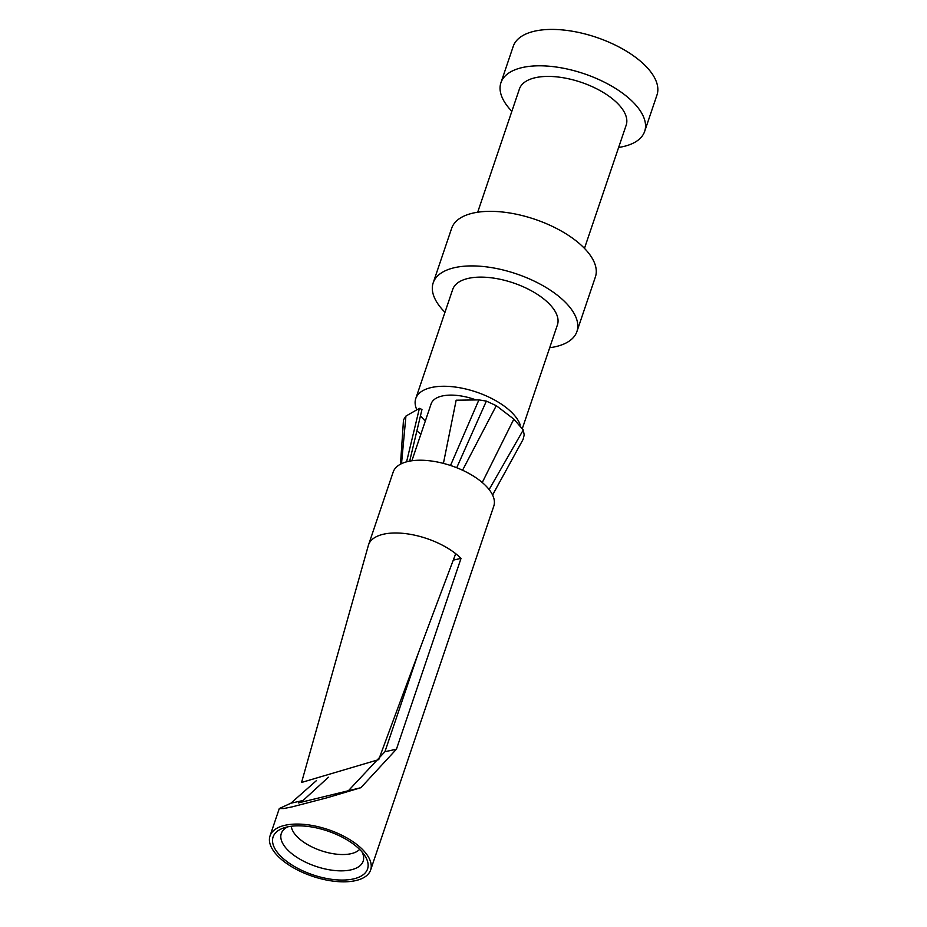 <?xml version="1.0" encoding="UTF-8"?>
<svg xmlns="http://www.w3.org/2000/svg" width="927" height="927" viewBox="0 0 927 927"><rect width="100%" height="100%" fill="white"/><g stroke="black" fill="none" stroke-linecap="round" stroke-linejoin="round"><path stroke-width="1.39" d="M355.458 880.65A53.117 24.635 18.7 0 1 296.698 869.572A53.117 24.635 18.7 0 1 270.024 835.911A53.117 24.635 18.7 0 1 328.228 829.619A53.117 24.635 18.7 0 1 370.638 869.978A53.117 24.635 18.7 0 1 355.458 880.65M370.638 869.978L493.79 506.13A53.117 24.635 -161.3 0 0 451.379 465.771A53.117 24.635 -161.3 0 0 393.175 472.075L368.54 544.844A53.117 24.635 -161.3 0 0 368.343 545.482L301.576 782.423M301.623 782.434L378.737 759.619A21490.56 11578.485 128.3 0 1 455.713 553.697A53.117 24.635 -161.3 0 0 403.662 533.407A53.117 24.635 -161.3 0 0 368.54 544.844M455.713 553.697A53.117 24.635 18.7 0 1 461.02 558.402L453.291 560.117M418.17 653.558L384.925 751.739L396.443 749.19L461.02 558.402M396.443 749.19L360.881 787.695L298.355 802.921L303.036 800.511L328.401 777.232M303.036 800.511L290.858 803.211L279.294 808.541L283.905 808.529L292.376 806.814L327.405 797.683L360.881 787.695M290.858 803.211L316.455 780.592M384.925 751.739L348.703 790.395M353.314 878.958A49.861 23.117 -161.3 0 0 364.45 855.1A49.861 23.117 -161.3 0 0 283.963 827.857A49.861 23.117 -161.3 0 0 287.463 861.936A49.861 23.117 -161.3 0 0 353.314 878.958M420.881 434.16L416.86 430.893M476.038 399.943A39.015 18.1 -161.3 0 0 431.148 403.824L411.878 460.765M520.244 425.006A55.284 25.632 -161.3 0 0 467.417 389.41A55.284 25.632 -161.3 0 0 415.748 398.61A55.284 25.632 -161.3 0 0 416.849 409.815M420.476 415.702A55.284 25.632 -161.3 0 0 425.331 421.02M522.446 428.216L557.417 324.902A55.284 25.632 -161.3 0 0 513.28 282.897A55.284 25.632 -161.3 0 0 452.7 289.456L415.748 398.61M444.972 312.283A75.875 35.191 18.7 0 1 433.187 282.851A75.875 35.191 18.7 0 1 516.339 273.847A75.875 35.191 18.7 0 1 576.93 331.507A75.875 35.191 18.7 0 1 555.25 346.756A75.875 35.191 18.7 0 1 549.699 347.729M576.93 331.507L595.401 276.93A75.875 35.191 -161.3 0 0 534.809 219.27A75.875 35.191 -161.3 0 0 451.669 228.274L433.187 282.851M584.473 248.355L626.188 125.133A56.362 26.141 -161.3 0 0 581.171 82.306A56.362 26.141 -161.3 0 0 519.41 88.992L477.695 212.213M511.855 111.298A75.875 35.191 18.7 0 1 500.928 82.735A75.875 35.191 18.7 0 1 584.08 73.731A75.875 35.191 18.7 0 1 644.659 131.391A75.875 35.191 18.7 0 1 622.99 146.64A75.875 35.191 18.7 0 1 618.633 147.439M644.659 131.391L656.976 95.006A75.875 35.191 -161.3 0 0 596.397 37.347A75.875 35.191 -161.3 0 0 513.245 46.35L500.928 82.735M406.582 461.831L419.398 408.355L421.97 409.467L409.676 461.125M419.398 408.355L405.933 416.072L403.477 419.908M401.518 463.662L405.933 416.072M402.515 434.948L403.535 419.467M492.573 494.983L523.095 439.398L524.195 434.96L523.268 429.977L513.848 419.12L482.26 482.503M462.561 470.232L496.293 405.678L513.848 419.12M496.293 405.678L486.362 401.101L478.9 399.896L456.154 400.209L443.419 463.396M456.721 467.729L486.362 401.101M450.51 465.481L478.9 399.896M359.606 849.387A36.848 17.092 18.7 0 1 350.951 853.721A36.848 17.092 18.7 0 1 349.919 853.929A36.848 17.092 18.7 0 1 312.851 847.359A36.848 17.092 18.7 0 1 291.287 826.258M362.098 852.04A43.198 20.035 18.7 0 1 350.8 869.897A43.198 20.035 18.7 0 1 349.583 870.14A43.198 20.035 18.7 0 1 294.995 856.05A43.198 20.035 18.7 0 1 287.694 826.861M489.132 489.549L523.268 429.977M279.294 808.541L270.024 835.911M400.487 464.184L402.724 431.704M402.619 433.396L403.477 419.896M492.631 495.122L499.178 482.793"/></g></svg>
